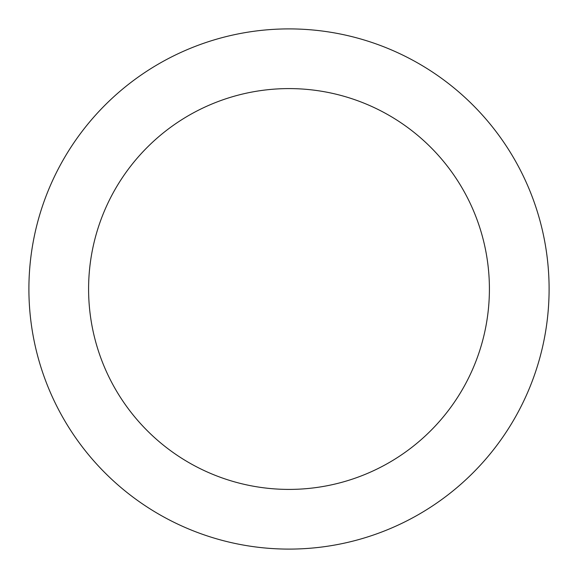 <?xml version="1.0" encoding="UTF-8"?>
<svg xmlns="http://www.w3.org/2000/svg" width="578" height="578" viewBox="0 0 578 578"><rect width="100%" height="100%" fill="white"/><g stroke="black" fill="none" stroke-linecap="round" stroke-linejoin="round"><path stroke-width="0.87" d="M289 88.593A200.407 200.407 0 0 1 489.407 289A200.407 200.407 0 0 1 289 489.407A200.407 200.407 0 0 1 88.593 289A200.407 200.407 0 0 1 289 88.593M289 28.9A260.1 260.1 0 0 1 549.1 289A260.1 260.1 0 0 1 289 549.1A260.1 260.1 0 0 1 28.9 289A260.1 260.1 0 0 1 289 28.9"/></g></svg>
